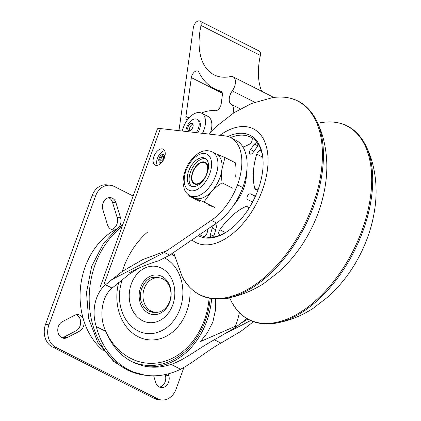 <?xml version="1.0" encoding="UTF-8"?>
<svg xmlns="http://www.w3.org/2000/svg" width="421" height="421" viewBox="0 0 421 421"><rect width="100%" height="100%" fill="white"/><g stroke="black" fill="none" stroke-linecap="round" stroke-linejoin="round"><path stroke-width="0.63" d="M230.155 299.01L225.372 298.463L230.155 299.01M237.497 184.84A49.22 28.165 -63.2 0 0 230.524 137.551L235.823 140.23A49.22 28.165 116.8 0 1 242.791 187.519L237.497 184.84A49.22 28.165 116.8 0 1 211.321 220.357L164.364 252.479L169.663 255.158L216.615 223.035A49.22 28.165 -63.2 0 0 242.791 187.519M169.663 255.158L158.943 260.694C148.887 263.688 139.067 267.682 129.494 272.671M261.662 91.289A65.144 37.274 116.8 0 1 260.346 55.44A5.789 3.315 -63.2 0 0 259.183 51.046L199.854 21.05A5.789 3.315 -63.2 0 0 195.96 22.366A5.789 3.315 -63.2 0 0 193.365 27.586L178.962 130.663M104.34 283.486L160.422 128.558A14.477 2.463 -160.1 0 0 157.401 128.984L99.919 287.775M160.422 128.558L224.825 135.872A49.22 28.165 -63.2 0 1 230.524 137.551M182.088 131.015L183.377 127.468A17.372 9.941 116.8 0 1 201.517 113.138L207.874 116.349A17.372 9.941 116.8 0 1 210.437 132.752M233.034 113.36A11.583 6.625 -63.2 0 0 231.171 104.271A9.809 5.615 116.8 0 1 232.271 90.868A10.136 5.799 -63.2 0 0 233.108 76.848A10.136 5.799 -63.2 0 0 230.545 76.58A65.144 37.274 116.8 0 1 214.063 74.843A65.144 37.274 116.8 0 1 201.017 25.439A5.789 3.315 -63.2 0 0 199.854 21.05M188.987 117.985L185.919 116.433L191.35 77.627A5.789 3.315 -63.2 0 1 193.949 72.412A5.789 3.315 -63.2 0 1 197.844 71.096A5.789 3.315 -63.2 0 1 198.801 72.112A95.272 54.519 -63.2 0 0 214.542 88.789A95.272 54.519 -63.2 0 0 220.709 91.131L221.42 91.489M201.37 113.065A57.398 32.843 -63.2 0 1 215.357 110.723A5.789 3.315 -63.2 0 0 221.193 103.929L222.356 95.004A5.789 3.315 -63.2 0 0 221.083 91.273A5.789 3.315 -63.2 0 0 220.709 91.131M185.919 116.433A5.789 3.315 -63.2 0 0 187.182 120.238M201.517 113.138A17.372 9.941 116.8 0 1 202.448 133.331M196.297 132.631A9.846 5.636 -63.2 0 0 196.939 119.248L198.123 119.848A9.846 5.636 116.8 0 1 197.775 132.799M247.79 319.118L242.554 322.349M215.731 299.026L215.452 310.23L212.837 322.107L207.195 333.037L200.549 341.526L235.413 326.228A72.38 58.066 96.5 0 0 239.386 312.65A72.38 58.066 -83.5 0 1 234.723 327.964L246.959 318.634M250.611 320.555L227.266 332.611M111.16 279.96L164.364 252.479M153.875 156.549A8.92 5.105 116.8 0 1 163.195 149.187A8.92 5.105 116.8 0 1 163.727 159.454A8.92 5.105 116.8 0 1 155.144 165.111A8.92 5.105 116.8 0 1 153.875 156.549M164.653 150.718A8.92 5.105 -63.2 0 0 157.428 158.343A8.92 5.105 -63.2 0 0 157.238 165.379M164.485 157.686A4.284 2.452 -63.2 0 0 162.764 154.439A4.284 2.452 -63.2 0 0 159.122 158.122A4.284 2.452 -63.2 0 0 159.464 162.059A4.284 2.452 -63.2 0 0 162.753 161.111M159.98 158.217A2.836 1.626 -63.2 0 0 160.38 160.943A2.836 1.626 -63.2 0 0 163.111 159.143A2.836 1.626 -63.2 0 0 162.943 155.881A2.836 1.626 -63.2 0 0 159.98 158.217M163.385 156.323A2.836 1.626 -63.2 0 0 161.038 158.754A2.836 1.626 -63.2 0 0 161.001 161.032M196.939 119.248A9.846 5.636 -63.2 0 0 186.65 127.374A9.846 5.636 -63.2 0 0 185.793 131.436M188.092 126.737A3.984 2.279 -63.2 0 0 189.434 130.705A3.984 2.279 -63.2 0 0 192.492 128.037A3.984 2.279 -63.2 0 0 192.823 123.995A3.984 2.279 -63.2 0 0 190.46 123.658A3.984 2.279 -63.2 0 0 188.092 126.737M193.118 124.811A3.163 1.81 -63.2 0 0 189.845 127.437A3.163 1.81 -63.2 0 0 190.266 130.457M253.474 321.712L240.78 331.38L220.909 343.11C207.727 350.246 193.155 362.791 180.614 369.228C169.616 374.601 158.491 376.684 147.234 375.479L145.292 375.258A81.069 65.034 -83.5 0 1 93.146 326.228A81.069 65.034 -83.5 0 1 122.085 226.545M138.551 268.256L128.905 274.46L112.081 288.08L105.524 284.764C95.172 293.337 91.22 311.251 96.277 326.585C103.024 353.472 123.342 372.969 147.234 375.479M105.524 284.764L122.253 271.45L142.808 259.536L167.1 250.606M112.081 288.08C101.593 296.479 98.709 316.913 105.824 331.411C114.544 352.145 128.837 363.976 148.697 366.901C156.128 367.722 163.585 366.891 171.068 364.397C184.209 360.144 201.059 346.772 214.352 339.794L234.723 327.964M171.068 364.397L180.614 369.228M96.277 326.585L105.824 331.411M170.31 276.423A28.333 22.729 -83.5 0 1 154.702 322.307A28.333 22.729 -83.5 0 1 131.073 284.575A28.333 22.729 -83.5 0 1 170.31 276.423M150.165 311.566A17.661 14.167 -83.5 0 1 149.802 311.619M153.712 277.186A17.661 14.167 -83.5 0 1 154.054 277.318M83.979 321.197A8.683 6.968 -83.5 0 1 79.543 331.169L67.181 337.616A8.683 6.968 -83.5 0 1 63.766 338.284A8.683 6.968 -83.5 0 1 57.798 331.011A8.683 6.968 -83.5 0 1 62.313 321.691L74.675 315.245A8.683 6.968 -83.5 0 1 78.09 314.576A8.683 6.968 -83.5 0 1 83.153 318.481M62.082 337.816A8.683 6.968 96.5 0 0 63.75 337.226L76.106 330.78A8.683 6.968 96.5 0 0 80.664 322.539A8.683 6.968 96.5 0 0 76.338 314.65M159.548 387.099A8.683 6.968 96.5 0 0 165.337 375.127L165.179 374.606M168.268 373.88L168.774 375.516A8.683 6.968 -83.5 0 1 161.238 387.567A8.683 6.968 -83.5 0 1 155.665 382.352L153.665 375.827M115.291 229.698A8.683 6.968 -83.5 0 1 113.028 229.898A8.683 6.968 -83.5 0 1 107.455 224.688L102.861 209.669A8.683 6.968 -83.5 0 1 110.397 197.623A8.683 6.968 -83.5 0 1 115.975 202.833L120.564 217.852A8.683 6.968 -83.5 0 1 118.369 227.766M111.344 229.434A8.683 6.968 96.5 0 0 117.127 217.457L112.539 202.443A8.683 6.968 96.5 0 0 108.65 197.696M183.951 367.375L176.078 389.12A17.372 13.935 -83.5 0 1 161.406 399.95A17.372 13.935 -83.5 0 1 157.538 398.787L154.102 398.398A17.372 13.935 96.5 0 0 157.97 399.561L161.406 399.95M154.102 398.398L52.399 346.967L55.83 347.362L157.538 398.787M133.136 196.028L114.096 186.403A17.372 13.935 -83.5 0 0 110.228 185.235A17.372 13.935 -83.5 0 0 95.556 196.07L48.947 324.833L45.51 324.444A17.372 13.935 96.5 0 0 52.399 346.967M55.83 347.362A17.372 13.935 -83.5 0 1 48.947 324.833M110.228 185.235L106.797 184.845A17.372 13.935 96.5 0 0 92.12 195.681L95.556 196.07M45.51 324.444L92.12 195.681M147.613 310.519A17.372 13.935 96.5 0 0 151.892 311.903L154.991 312.256A17.372 13.935 96.5 0 0 170.8 296.568A17.372 13.935 96.5 0 0 158.912 277.734A17.372 13.935 96.5 0 0 144.24 288.564A17.372 13.935 96.5 0 0 154.991 312.256M158.912 277.734L155.812 277.381A17.372 13.935 96.5 0 0 151.334 277.771M117.238 228.677A69.254 55.556 96.5 0 0 85.137 266.967A69.254 55.556 96.5 0 0 103.377 350.719M203.901 178.978A11.583 6.625 -63.2 0 0 207.3 165.837A11.583 6.625 -63.2 0 0 199.38 163.622A11.583 6.625 -63.2 0 0 191.892 178.425A11.583 6.625 -63.2 0 0 203.901 178.978M204.09 179.257A12.125 6.936 116.8 0 1 202.943 180.651A12.125 6.936 116.8 0 1 194.291 183.93A12.125 6.936 116.8 0 1 193.571 169.979A12.125 6.936 116.8 0 1 205.232 162.29A12.125 6.936 116.8 0 1 207.279 172.952M191.829 186.498A15.635 8.946 116.8 0 1 191.776 169.074A15.635 8.946 116.8 0 1 205.843 158.785M202.012 181.893A15.635 8.946 116.8 0 1 190.855 186.124A15.635 8.946 116.8 0 1 189.924 168.137A15.635 8.946 116.8 0 1 204.964 158.222A15.635 8.946 116.8 0 1 202.012 181.893M212.295 151.87L216.431 153.96A24.607 14.082 116.8 0 1 221.904 169.379A24.607 14.082 116.8 0 1 211.784 191.229A24.607 14.082 116.8 0 1 211.416 191.623A24.607 14.082 116.8 0 1 194.839 198.165A24.607 14.082 116.8 0 1 194.218 197.886L190.087 195.797C185.608 193.176 184.572 189.866 184.298 189.203L183.014 182.819C183.403 170.868 188.203 161.269 197.417 154.023C202.369 150.497 207.327 149.781 212.295 151.87A24.607 14.082 116.8 0 1 207.653 189.14A24.607 14.082 116.8 0 1 190.087 195.797M235.676 176.346C236.139 172.61 236.092 168.121 235.528 162.885L224.977 157.549L221.904 169.379C221.435 173.115 221.483 177.604 222.046 182.84L232.602 188.176M208.611 205.127L214.557 207.369L204.001 202.033L188.892 195.923L188.797 195.028M204.001 202.033L211.416 191.623C214.063 188.761 217.604 185.835 222.046 182.84M215.81 153.681L224.977 157.549M188.892 195.923L199.449 201.264M230.597 137.588A55.009 31.48 116.8 0 1 250.537 137.141A55.009 31.48 116.8 0 1 251.511 137.672A3.768 2.152 116.8 0 1 252 140.856A3.768 2.152 116.8 0 1 249.579 144.145A57.351 32.817 116.8 0 1 242.975 147.05M258.641 188.098A3.768 2.152 116.8 0 1 255.594 189.55A3.768 2.152 116.8 0 1 254.831 188.513A57.351 32.817 116.8 0 1 256.736 154.107A3.768 2.152 116.8 0 1 260.773 150.686A3.768 2.152 116.8 0 1 261.483 151.549A55.009 31.48 116.8 0 1 263.057 160.385M227.035 231.629A55.009 31.48 116.8 0 1 220.836 234.876A3.768 2.152 116.8 0 1 219.594 234.86A3.768 2.152 116.8 0 1 219.846 229.729A57.351 32.817 116.8 0 1 246.132 206.343A3.768 2.152 116.8 0 1 247.553 206.29A3.768 2.152 116.8 0 1 248.248 209.39M207.069 229.566A57.351 32.817 116.8 0 1 207.316 230.787A3.768 2.152 116.8 0 1 206.232 234.681A3.768 2.152 116.8 0 1 203.375 236.355A55.009 31.48 116.8 0 1 200.896 235.323A55.009 31.48 116.8 0 1 199.659 234.634M220.836 234.876A55.009 31.48 116.8 0 1 211.652 237.255A3.205 1.831 116.8 0 1 211.026 237.139A3.205 1.831 116.8 0 1 210.447 234.455L212.231 227.993A3.205 1.831 116.8 0 1 215.699 224.961A3.205 1.831 116.8 0 1 216.278 227.65L214.494 234.113A3.205 1.831 116.8 0 1 211.652 237.255A55.009 31.48 116.8 0 1 203.375 236.355M253.221 200.801A3.205 1.831 116.8 0 1 251.342 201.327L247.706 199.686A3.205 1.831 116.8 0 1 247.669 199.665A3.205 1.831 116.8 0 1 247.459 196.018A3.205 1.831 116.8 0 1 250.516 193.928L254.152 195.576A3.205 1.831 116.8 0 1 254.195 195.591A3.205 1.831 116.8 0 1 254.926 197.302M251.511 137.672A55.009 31.48 116.8 0 1 257.52 143.229A3.205 1.831 116.8 0 1 256.821 147.345L252.795 152.791A3.205 1.831 116.8 0 1 250.195 154.039A3.205 1.831 116.8 0 1 250.484 149.576L254.51 144.129A3.205 1.831 116.8 0 1 257.11 142.877A3.205 1.831 116.8 0 1 257.52 143.229A55.009 31.48 116.8 0 1 261.483 151.549M246.427 173.573A30.401 17.398 116.8 0 1 241.58 193.402A30.401 17.398 116.8 0 1 233.913 204.895M219.894 135.309A63.697 36.448 116.8 0 1 262.936 138.156A63.697 36.448 116.8 0 1 257.889 200.717A63.697 36.448 116.8 0 1 196.739 242.933A63.697 36.448 116.8 0 1 191.934 239.923M227.982 136.525A56.456 32.306 116.8 0 1 263.02 159.78A56.456 32.306 116.8 0 1 254.116 199.012A56.456 32.306 116.8 0 1 226.524 231.96A56.456 32.306 116.8 0 1 198.27 235.586M216.615 223.035L211.321 220.357M240.333 108.902L231.171 104.271M254.768 102.245L232.271 90.868M260.346 55.44L201.017 25.439M191.35 77.627L222.351 93.304M122.253 271.45A81.069 65.034 -83.5 0 1 147.771 231.908M211.647 298.642A72.38 58.066 -83.5 0 1 147.103 366.696M220.909 343.11L214.352 339.794M210.179 298.4A71.102 57.04 -83.5 0 1 130.321 360.908M209.111 298.189A68.849 55.235 -83.5 0 1 165.958 360.897A68.849 55.235 -83.5 0 1 106.35 332.716M189.845 287.464A45.473 36.48 -83.5 0 1 149.492 339.889A45.473 36.48 -83.5 0 1 118.748 282.286M171.379 253.984A45.473 36.48 -83.5 0 1 174.415 256.152M122.495 279.27A39.406 31.612 96.5 0 0 133.11 327.738A39.406 31.612 96.5 0 0 173.989 320.192A39.406 31.612 96.5 0 0 176.583 269.287A39.406 31.612 96.5 0 0 164.437 257.857M167.974 282.154A19.871 15.945 -83.5 0 1 157.022 314.34A19.871 15.945 -83.5 0 1 140.451 287.869A19.871 15.945 -83.5 0 1 167.974 282.154M154.996 312.256A17.661 14.167 -83.5 0 1 152.428 312.256C147.639 311.577 144.103 308.514 141.814 303.052C136.699 292.837 145.619 275.097 156.412 277.16A17.661 14.167 -83.5 0 1 158.917 277.734M76.106 330.78L79.543 331.169M63.75 337.226L67.181 337.616M165.337 375.127L168.774 375.516M117.127 217.457L120.564 217.852M112.539 202.443L115.975 202.833M203.19 184.687A20.124 11.514 116.8 0 1 184.309 177.941A20.124 11.514 116.8 0 1 206.227 153.891A20.124 11.514 116.8 0 1 203.19 184.687M356.413 243.991A108.492 62.082 116.8 0 1 252.742 321.186A108.492 62.082 116.8 0 1 231.513 301.71C240.88 318.713 255.184 325.943 274.429 323.407A108.492 62.082 -63.2 0 0 357.424 244.501A108.492 62.082 -63.2 0 0 365.065 144.15C355.703 127.147 341.399 119.911 322.154 122.448A108.492 62.082 116.8 0 1 356.413 243.991M254.831 188.513L256.889 189.55M256.736 154.107L262.699 157.122M219.846 229.729L225.467 232.571M246.132 206.343L248.348 207.464M212.231 227.993L215.699 229.745M210.447 234.455L213.531 236.013M250.484 149.576L253.895 151.297M254.51 144.129L257.647 145.713M250.516 193.928L254.647 196.018M305.125 223.351A108.492 62.082 116.8 0 1 200.964 295.253A108.492 62.082 116.8 0 1 182.246 276.797C191.613 293.8 205.916 301.036 225.161 298.494A108.492 62.082 -63.2 0 0 306.135 223.861A108.492 62.082 -63.2 0 0 315.797 119.238C306.435 102.235 292.132 95.004 272.887 97.54A108.492 62.082 116.8 0 1 305.125 223.351M273.776 97.414L233.108 76.848M222.193 92.657L214.542 88.789M145.292 375.258L128.594 370.748L113.681 361.471L97.672 342.157L88.594 318.518L86.516 292.463L91.652 266.393L103.566 243.301L117.317 228.608L122.816 224.535M245.148 179.835L245.901 180.214M231.513 301.71L229.545 297.715M317.771 123.232L322.154 122.448M274.429 323.407C288.369 321.134 301.283 316.108 313.161 308.325L328.522 296.473C341.305 284.764 351.777 270.929 359.944 254.968C368.212 238.818 373.348 222.014 375.348 204.564C376.89 190.981 376.069 177.699 372.885 164.716C371.085 157.559 368.48 150.702 365.065 144.15M182.246 276.797L173.563 252.489M209.211 134.099L218.199 125.011L234.092 112.665L251.721 103.424L272.887 97.54M225.161 298.494C239.102 296.226 252.011 291.195 263.893 283.417L279.249 271.566C291.958 259.931 302.383 246.19 310.53 230.35C319.044 213.805 324.259 196.586 326.186 178.693C327.575 165.5 326.733 152.591 323.66 139.972C321.86 132.757 319.239 125.842 315.797 119.238"/></g></svg>

